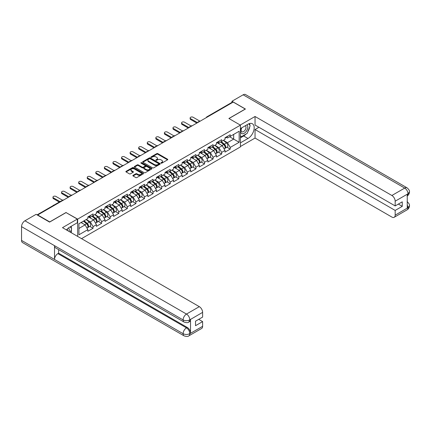 <?xml version="1.0" encoding="UTF-8"?>
<svg xmlns="http://www.w3.org/2000/svg" width="431" height="431" viewBox="0 0 431 431"><rect width="100%" height="100%" fill="white"/><g stroke="black" fill="none" stroke-linecap="round" stroke-linejoin="round"><path stroke-width="0.65" d="M161.059 163.15A0.533 0.307 0 0 0 161.819 163.15L167.546 159.842A0.765 0.442 0 0 0 167.772 159.529A0.765 0.442 0 0 0 167.546 159.217L157.838 153.614A0.765 0.442 0 0 0 156.76 153.614L151.028 156.922A0.533 0.307 0 0 0 151.782 157.358L152.526 156.927A2.441 1.412 0 0 1 155.979 156.927L156.787 157.396A2.441 1.412 0 0 1 157.504 158.392A2.441 1.412 0 0 1 156.787 159.389L156.044 159.815A0.533 0.307 0 0 0 156.803 160.251L157.541 159.826A2.441 1.412 0 0 1 160.995 159.826L161.803 160.294A2.441 1.412 0 0 1 162.519 161.291A2.441 1.412 0 0 1 161.803 162.288L161.059 162.713A0.533 0.307 0 0 0 161.059 163.15L161.059 162.713M133.082 175.347A0.765 0.442 0 0 0 132.856 175.659A0.765 0.442 0 0 0 133.082 175.972L135.803 177.545A0.765 0.442 0 0 0 136.886 177.545L143.248 173.871A0.765 0.442 0 0 0 143.469 173.558A0.765 0.442 0 0 0 143.248 173.246L133.54 167.643A0.765 0.442 0 0 0 132.462 167.643L126.094 171.317A0.765 0.442 0 0 0 125.874 171.63A0.765 0.442 0 0 0 126.094 171.937L129.386 173.838A0.765 0.442 0 0 0 130.464 173.838L133.19 172.265A0.765 0.442 0 0 0 133.411 171.953A0.765 0.442 0 0 0 133.19 171.646L131.557 170.703A2.042 1.18 0 0 1 130.959 169.868A2.042 1.18 0 0 1 132.22 168.78A2.042 1.18 0 0 1 134.445 169.033L140.835 172.723A2.042 1.18 0 0 1 141.433 173.558A2.042 1.18 0 0 1 140.172 174.647A2.042 1.18 0 0 1 137.947 174.393L136.886 173.779A0.765 0.442 0 0 0 135.803 173.779L133.082 175.347L133.082 175.972M66.115 212.461L49.743 221.911L37.707 214.967L233.225 102.082L245.261 109.032L228.883 118.487L240.423 125.146L77.655 219.12L66.115 212.618M152.579 167.858A0.765 0.442 0 0 0 153.657 167.858L160.025 164.184A0.765 0.442 0 0 0 160.246 163.872A0.765 0.442 0 0 0 160.025 163.565L150.317 157.956A0.765 0.442 0 0 0 149.234 157.956L142.871 161.63A0.765 0.442 0 0 0 142.645 161.943A0.765 0.442 0 0 0 142.871 162.255L152.579 167.858M141.223 163.263A0.533 0.307 0 0 1 141.767 163.338L151.626 169.033L145.269 172.702A0.765 0.442 0 0 1 144.191 172.702L134.483 167.099L134.483 166.474A0.765 0.442 0 0 0 134.262 166.786A0.765 0.442 0 0 0 134.483 167.099M134.483 166.474L137.209 164.901A0.765 0.442 0 0 1 138.286 164.901L142.225 167.174A0.765 0.442 0 0 0 143.302 167.174L145.107 166.129A0.765 0.442 0 0 0 145.333 165.822A0.765 0.442 0 0 0 145.107 165.509L141.012 163.144A0.533 0.307 0 0 1 141.767 162.708L151.637 168.402A0.765 0.442 0 0 1 151.857 168.715A0.765 0.442 0 0 1 151.637 169.027L151.637 168.402M77.655 236.414L77.655 219.12M81.529 238.65L240.423 146.912L240.423 125.146M89.81 226.394L93.069 228.274L93.069 226.625L90.321 221.868L86.254 219.519M93.069 228.274L87.849 231.291L87.849 229.637L78.921 234.793L78.921 223.754L87.849 218.598L87.849 216.949L93.069 213.932L93.069 215.586L96.42 213.647L96.42 211.998L101.641 208.987L101.641 210.635L104.997 208.701L104.997 207.052L110.217 204.035L110.217 205.684L113.569 203.75L113.569 202.101L118.789 199.084L118.789 200.738L122.14 198.799L122.14 197.15L127.36 194.139L127.36 195.787L130.712 193.853L130.712 192.204L135.932 189.187L135.932 190.836L139.283 188.902L139.283 187.253L144.504 184.236L144.504 185.89L147.86 183.951L147.86 182.302L153.08 179.291L153.08 180.939L156.431 179.005L156.431 177.356L161.652 174.339L161.652 175.988L165.003 174.054L165.003 172.405L170.223 169.388L170.223 171.042L173.574 169.103L173.574 167.454L178.795 164.443L178.795 166.091L182.146 164.157L182.146 162.509L187.366 159.492L187.366 161.14L190.723 159.206L190.723 157.557L195.943 154.54L195.943 156.194L199.294 154.255L199.294 152.606L204.515 149.595L204.515 151.243L207.866 149.309L207.866 147.661L213.086 144.644L213.086 146.292L216.437 144.358L216.437 142.709L221.658 139.692L221.658 141.346L225.009 139.407L225.009 137.758L230.229 134.747L230.229 136.395L239.162 131.239L239.162 142.278L230.229 147.434L227.482 142.677L223.42 140.328M226.97 147.203L230.229 149.088L230.229 147.434M230.229 149.088L225.009 152.1L225.009 150.451L221.658 152.385L218.91 147.628L214.843 145.279M218.398 152.154L221.658 154.034L221.658 152.385M221.658 154.034L216.437 157.051L216.437 155.397L213.086 157.337L210.339 152.574L206.271 150.23M209.827 157.1L213.086 158.985L213.086 157.337M213.086 158.985L207.866 161.997L207.866 160.348L204.515 162.282L201.767 157.525L197.7 155.176M201.255 162.051L204.515 163.936L204.515 162.282M204.515 163.936L199.294 166.948L199.294 165.299L195.943 167.233L193.196 162.476L189.128 160.127M192.679 167.002L195.943 168.882L195.943 167.233M195.943 168.882L190.723 171.899L190.723 170.245L187.366 172.184L184.619 167.422L180.557 165.078M184.107 171.947L187.366 173.833L187.366 172.184M187.366 173.833L182.146 176.845L182.146 175.196L178.795 177.13L176.047 172.373L171.98 170.024M175.536 176.899L178.795 178.784L178.795 177.13M178.795 178.784L173.574 181.796L173.574 180.147L170.223 182.081L167.476 177.324L163.408 174.975M166.964 181.85L170.223 183.73L170.223 182.081M170.223 183.73L165.003 186.747L165.003 185.093L161.652 187.032L158.904 182.27L154.837 179.926M158.392 186.795L161.652 188.681L161.652 187.032M161.652 188.681L156.431 191.693L156.431 190.044L153.08 191.978L150.333 187.221L146.265 184.872M149.816 191.747L153.08 193.632L153.08 191.978M153.08 193.632L147.86 196.644L147.86 194.995L144.504 196.929L141.756 192.172L137.694 189.823M141.244 196.698L144.504 198.578L144.504 196.929M144.504 198.578L139.283 201.595L139.283 199.941L135.932 201.88L133.184 197.118L129.117 194.774M132.673 201.643L135.932 203.529L135.932 201.88M135.932 203.529L130.712 206.541L130.712 204.892L127.36 206.826L124.613 202.069L120.545 199.72M124.101 206.594L127.36 208.48L127.36 206.826M127.36 208.48L122.14 211.492L122.14 209.843L118.789 211.777L116.041 207.02L111.974 204.671M115.53 211.546L118.789 213.426L118.789 211.777M118.789 213.426L113.569 216.443L113.569 214.789L110.217 216.728L107.47 211.966L103.402 209.622M106.953 216.491L110.217 218.377L110.217 216.728M110.217 218.377L104.997 221.389L104.997 219.74L101.641 221.674L98.893 216.917L94.831 214.568M98.381 221.442L101.641 223.328L101.641 221.674M101.641 223.328L96.42 226.34L96.42 224.691L93.069 226.625M89.26 216.556L90.321 217.17L93.069 215.586M90.321 221.868L93.672 219.929L88.544 216.971M96.42 224.691L93.672 219.929M97.832 211.61L98.893 212.219L101.641 210.635M98.893 216.917L102.249 214.983L97.12 212.02M104.997 219.74L102.249 214.983M106.403 206.659L107.47 207.273L110.217 205.684M107.47 211.966L110.821 210.032L105.692 207.069M113.569 214.789L110.821 210.032M114.98 201.708L116.041 202.322L118.789 200.738M116.041 207.02L119.392 205.081L114.263 202.123M122.14 209.843L119.392 205.081M123.552 196.762L124.613 197.371L127.36 195.787M124.613 202.069L127.964 200.135L122.835 197.172M130.712 204.892L127.964 200.135M132.123 191.811L133.184 192.425L135.932 190.836M133.184 197.118L136.535 195.184L131.407 192.221M139.283 199.941L136.535 195.184M140.695 186.86L141.756 187.474L144.504 185.89M141.756 192.172L145.112 190.233L139.983 187.275M147.86 194.995L145.112 190.233M149.266 181.914L150.333 182.523L153.08 180.939M150.333 187.221L153.684 185.287L148.555 182.324M156.431 190.044L153.684 185.287M157.843 176.963L158.904 177.577L161.652 175.988M158.904 182.27L162.255 180.336L157.126 177.373M165.003 185.093L162.255 180.336M166.414 172.012L167.476 172.626L170.223 171.042M167.476 177.324L170.827 175.385L165.698 172.427M173.574 180.147L170.827 175.385M174.986 167.066L176.047 167.675L178.795 166.091M176.047 172.373L179.398 170.439L174.269 167.476M182.146 175.196L179.398 170.439M183.558 162.115L184.619 162.729L187.366 161.14M184.619 167.422L187.975 165.488L182.846 162.525M190.723 170.245L187.975 165.488M192.129 157.164L193.196 157.778L195.943 156.194M193.196 162.476L196.547 160.537L191.418 157.579M199.294 165.299L196.547 160.537M200.706 152.218L201.767 152.827L204.515 151.243M201.767 157.525L205.118 155.591L199.989 152.628M207.866 160.348L205.118 155.591M209.277 147.267L210.339 147.881L213.086 146.292M210.339 152.574L213.69 150.64L208.561 147.677M216.437 155.397L213.69 150.64M217.849 142.316L218.91 142.93L221.658 141.346M218.91 147.628L222.261 145.689L217.132 142.731M225.009 150.451L222.261 145.689M232.401 102.556L207.51 116.93M207.16 117.135A1.164 0.673 120 0 1 207.451 116.898A1.164 0.673 60 0 0 206.869 116.844L231.765 102.47A1.164 0.673 60 0 1 232.347 102.53M226.42 137.37L227.482 137.979L230.229 136.395M227.482 142.677L233.667 139.105L233.667 134.413L239.162 131.239M229.599 136.762L239.162 142.278M37.707 214.967L37.707 215.252M78.921 228.452L85.101 224.88L81.033 222.531M87.849 229.637L85.101 224.88M161.275 163.225L161.803 162.918A2.441 1.412 0 0 0 162.519 161.921L162.519 161.291M157.504 158.392L157.504 159.028A2.441 1.412 0 0 1 156.787 160.025L156.259 160.327M167.546 159.217L167.546 159.842L157.838 154.25A0.765 0.442 0 0 0 156.76 154.25L151.243 157.434M160.014 164.189L150.317 158.592A0.765 0.442 0 0 0 149.234 158.592L142.882 162.261M158.673 164.092A0.533 0.307 0 0 0 158.673 163.656L150.155 158.737A0.533 0.307 0 0 0 149.395 158.737L148.614 159.184A2.441 1.412 0 0 0 147.898 160.181A2.441 1.412 0 0 0 148.614 161.178L154.438 164.545A2.441 1.412 0 0 0 157.891 164.545L158.673 164.092L158.673 164.728A0.533 0.307 0 0 0 158.829 164.507L158.829 163.872M147.898 160.181L147.898 160.817A2.441 1.412 0 0 0 148.614 161.814L148.614 161.178M158.673 164.728L157.891 165.175A2.441 1.412 0 0 1 154.438 165.175L148.614 161.814M134.494 167.104L137.209 165.536L137.209 164.901M145.333 165.822L145.333 166.452A0.765 0.442 0 0 1 145.107 166.765L143.302 167.81A0.765 0.442 0 0 1 142.225 167.81L138.286 165.536A0.765 0.442 0 0 0 137.209 165.536M146.308 169.534A2.042 1.18 0 0 0 148.533 169.787A2.042 1.18 0 0 0 149.794 168.699A2.042 1.18 0 0 0 149.196 167.869L146.944 166.565A0.765 0.442 0 0 0 145.867 166.565L144.056 167.611A0.765 0.442 0 0 0 143.835 167.923A0.765 0.442 0 0 0 144.056 168.235L146.308 169.534L146.308 170.17A2.042 1.18 0 0 0 148.533 170.423A2.042 1.18 0 0 0 149.794 169.335L149.794 168.699M143.835 167.923L143.835 168.559A0.765 0.442 0 0 0 144.056 168.866L144.056 168.235M146.308 170.17L144.056 168.866M141.433 173.558L141.433 174.194A2.042 1.18 0 0 1 140.172 175.282A2.042 1.18 0 0 1 137.947 175.024L136.886 174.41A0.765 0.442 0 0 0 135.803 174.41L133.093 175.977M130.959 169.868L130.959 170.504A2.042 1.18 0 0 0 131.557 171.333L131.557 170.703M133.19 171.646L133.19 172.265L131.557 171.333M143.237 173.876L133.54 168.279A0.765 0.442 0 0 0 132.462 168.279L126.105 171.947L126.094 171.317M192.167 125.787A1.751 1.007 0 0 0 190.976 125.917M224.357 145.058L223.975 144.838M224.847 148.329A2.564 1.482 -120 0 0 225.219 148.216A2.564 1.482 -120 0 0 225.682 146.421A2.564 1.482 -120 0 0 224.346 144.186L221.254 141.578M225.219 148.216L227.336 146.993A2.564 1.482 -120 0 0 227.8 145.199A2.564 1.482 -120 0 0 226.464 142.968L223.371 140.355M220.656 141.923L224.185 144.897A1.552 0.9 60 0 1 225.025 146.815M224.093 148.862L224.562 148.593A2.564 1.482 -120 0 0 225.025 146.804A2.564 1.482 -120 0 0 223.689 144.568L220.597 141.961M219.702 144.213L217.617 142.451M200.032 121.246L193.11 117.248A1.751 1.007 0 0 0 191.208 117.027A1.751 1.007 0 0 0 190.125 117.965A1.751 1.007 0 0 0 190.637 118.676L190.637 119.5A1.751 1.007 180 0 1 190.125 118.789L190.125 117.965M196.848 123.088L190.637 119.5M225.699 137.36A2.564 1.482 60 0 1 225.219 138.06A2.564 1.482 60 0 1 225.009 138.146M227.816 136.142A2.564 1.482 60 0 1 227.336 136.837L225.219 138.06M197.56 122.673L190.637 118.676M241.565 127.915A5.053 2.915 120 0 0 241.441 133.346A5.053 2.915 120 0 0 246.004 131.687A5.053 2.915 120 0 0 246.871 124.855M241.85 127.754A3.459 1.999 120 0 0 241.839 131.767A3.459 1.999 120 0 0 244.786 130.512A3.459 1.999 120 0 0 245.293 125.777A3.459 1.999 120 0 0 245.282 125.771M248.8 123.799L250.147 125.723L247.184 133.368L241.252 136.789L240.423 135.62M240.423 136.315L241.252 136.789M69.132 231.49A5.053 2.915 120 0 0 68.464 227.961M67.522 230.563A3.459 1.999 120 0 0 67.166 229.141M70.285 226.803L71.665 228.769L70.339 232.185M246.09 133.998A8.744 5.048 120 0 1 243.666 135.964L248.008 138.475A8.744 5.048 120 0 0 253.719 130.771A8.744 5.048 120 0 0 252.377 123.762A8.744 5.048 120 0 0 248.008 124.198L240.423 128.573M248.008 138.475L240.423 142.85M240.423 146.502L255.044 138.06L255.044 129.526L395.173 210.43L395.173 215.155L408.082 207.634L407.263 208.017L407.263 194.376L408.001 193.788L395.173 201.196A4.66 2.694 -120 0 0 391.876 195.485L404.704 188.078L243.143 94.804L231.964 101.258L245.428 109.032L228.969 118.53M258.945 127.274L255.044 129.526M398.357 204.084L402.258 206.336L402.258 201.832L395.173 205.921L255.044 125.022L255.044 116.489L391.876 195.485M240.234 125.038L255.044 116.489M255.044 138.06L391.876 217.062A4.66 2.694 -120 0 0 394.203 217.289A4.66 2.694 -120 0 0 395.173 215.155M243.143 94.804A4.779 2.758 -60 0 1 245.535 94.567L407.096 187.841A4.779 2.758 -60 0 0 404.704 188.078A4.66 2.694 60 0 1 408.001 193.788M231.964 102.416L231.964 101.258M395.173 205.921L395.173 201.196M402.258 206.336L395.173 210.43M247.825 131.708A8.744 5.048 120 0 0 249.705 126.859M249.851 125.292A8.744 5.048 120 0 0 249.63 123.508M243.666 135.964L240.423 137.839M240.423 136.821L240.864 136.568M407.263 204.757L408.001 207.591M407.096 201.643C408.971 203.33 409.757 204.677 409.45 205.684L408.087 207.634M407.096 187.841C408.971 189.511 409.752 190.874 409.45 191.919L408.087 193.837M184.102 322.07A4.779 2.758 -60 0 1 183.11 319.915C185.308 320.971 187.507 320.966 189.699 319.888L188.821 322.065C188.04 322.862 186.467 322.862 184.102 322.07L55.513 247.83A4.779 2.758 -60 0 1 54.521 245.675L21.55 226.641A4.779 2.758 -60 0 1 24.928 220.785L36.112 214.331L49.576 222.105L66.062 212.585L77.327 219.088L77.327 222.741L69.526 227.245A8.744 5.048 120 0 0 66.46 229.949M77.327 219.088L62.49 227.654L199.321 306.656A4.66 2.694 60 0 1 202.618 312.367L202.618 317.092L195.529 321.187L195.529 325.691L202.618 321.596L202.618 326.326A4.66 2.694 60 0 1 201.654 328.46L188.821 335.868A4.66 2.694 -120 0 0 189.785 333.734L202.618 326.326M71.147 232.654L72.984 233.715M71.336 232.541L71.336 229.61M71.336 228.301L71.336 226.194M188.821 335.868C188.078 336.659 186.504 336.659 184.102 335.873L22.541 242.599A4.779 2.758 -60 0 1 21.55 240.412L54.521 259.446A4.779 2.758 -60 0 1 57.899 253.622L186.488 327.862L187.232 327.436A4.66 2.694 60 0 1 190.529 333.147L190.529 319.506A4.66 2.694 60 0 1 189.565 321.639L188.821 322.065M21.55 226.641L21.55 240.412M24.928 220.785L186.488 314.064A4.779 2.758 -60 0 0 183.11 319.915L54.521 245.675L54.521 259.446L183.11 333.686C185.303 334.747 187.501 334.747 189.705 333.686L189.785 333.734M202.618 321.596L198.718 319.344M58.643 249.641L58.643 253.196L187.232 327.436M58.643 253.196L57.899 253.622M183.595 130.738A1.751 1.007 0 0 0 182.405 130.862M215.786 150.01L215.398 149.789M216.276 153.28A2.564 1.482 -120 0 0 216.648 153.161A2.564 1.482 -120 0 0 217.111 151.373A2.564 1.482 -120 0 0 215.775 149.137L212.682 146.529M216.648 153.161L218.765 151.944A2.564 1.482 -120 0 0 219.223 150.15A2.564 1.482 -120 0 0 217.892 147.914L214.8 145.306M212.084 146.869L215.613 149.848A1.552 0.9 60 0 1 216.454 151.76M215.522 153.813L215.99 153.544A2.564 1.482 -120 0 0 216.448 151.75A2.564 1.482 -120 0 0 215.117 149.519L212.02 146.906M211.131 149.164L209.046 147.402M175.024 135.684A1.751 1.007 0 0 0 173.833 135.813M207.214 154.961L206.826 154.734M207.704 158.225A2.564 1.482 -120 0 0 208.076 158.112A2.564 1.482 -120 0 0 208.539 156.318A2.564 1.482 -120 0 0 207.203 154.088L204.111 151.475M208.076 158.112L210.193 156.889A2.564 1.482 -120 0 0 210.651 155.101A2.564 1.482 -120 0 0 209.315 152.865L206.223 150.257M203.513 151.82L207.042 154.799A1.552 0.9 60 0 1 207.882 156.712M206.95 158.764L207.419 158.495A2.564 1.482 -120 0 0 207.877 156.701A2.564 1.482 -120 0 0 206.541 154.465L203.448 151.857M202.559 154.109L200.469 152.353M166.452 140.635A1.751 1.007 0 0 0 165.262 140.765M198.637 159.906L198.255 159.685M199.133 163.177A2.564 1.482 -120 0 0 199.505 163.063A2.564 1.482 -120 0 0 199.962 161.269A2.564 1.482 -120 0 0 198.632 159.034L195.534 156.426M199.505 163.063L201.622 161.84A2.564 1.482 -120 0 0 202.08 160.046A2.564 1.482 -120 0 0 200.744 157.816L197.651 155.203M194.941 156.771L198.47 159.745A1.552 0.9 60 0 1 199.305 161.663M198.379 163.71L198.842 163.441A2.564 1.482 -120 0 0 199.305 161.652A2.564 1.482 -120 0 0 197.969 159.416L194.877 156.809M193.988 159.061L191.897 157.299M157.881 145.586A1.751 1.007 0 0 0 156.69 145.71M190.066 164.857L189.683 164.637M190.556 168.128A2.564 1.482 -120 0 0 190.933 168.009A2.564 1.482 -120 0 0 191.391 166.221A2.564 1.482 -120 0 0 190.055 163.985L186.962 161.377M190.933 168.009L193.045 166.792A2.564 1.482 -120 0 0 193.508 164.998A2.564 1.482 -120 0 0 192.172 162.762L189.08 160.154M186.37 161.722L189.899 164.696A1.552 0.9 60 0 1 190.734 166.608M189.807 168.661L190.27 168.392A2.564 1.482 -120 0 0 190.734 166.598A2.564 1.482 -120 0 0 189.398 164.367L186.305 161.754M185.411 164.012L183.326 162.25M149.304 150.532A1.751 1.007 0 0 0 148.113 150.661M181.494 169.809L181.112 169.582M181.984 173.073A2.564 1.482 -120 0 0 182.356 172.96A2.564 1.482 -120 0 0 182.819 171.166A2.564 1.482 -120 0 0 181.483 168.936L178.391 166.323M182.356 172.96L184.473 171.737A2.564 1.482 -120 0 0 184.937 169.949A2.564 1.482 -120 0 0 183.601 167.713L180.508 165.105M177.793 166.668L181.322 169.647A1.552 0.9 60 0 1 182.162 171.56M181.23 173.612L181.699 173.343A2.564 1.482 -120 0 0 182.162 171.549A2.564 1.482 -120 0 0 180.826 169.313L177.734 166.705M176.839 168.957L174.754 167.201M191.461 126.197L184.538 122.199A1.751 1.007 0 0 0 182.631 121.978A1.751 1.007 0 0 0 181.553 122.91A1.751 1.007 0 0 0 182.065 123.627L182.065 124.451A1.751 1.007 180 0 1 181.553 123.735L181.553 122.91M188.277 128.034L182.065 124.451M217.127 142.311A2.564 1.482 60 0 1 216.648 143.011A2.564 1.482 60 0 1 216.437 143.097M219.244 141.088A2.564 1.482 60 0 1 218.765 141.788L216.648 143.011M188.988 127.624L182.065 123.627M182.889 131.143L175.967 127.145A1.751 1.007 0 0 0 174.059 126.929A1.751 1.007 0 0 0 172.982 127.862A1.751 1.007 0 0 0 173.494 128.573L173.494 129.397A1.751 1.007 180 0 1 172.982 128.686L172.982 127.862M179.7 132.985L173.494 129.397M208.556 147.262A2.564 1.482 60 0 1 208.076 147.957A2.564 1.482 60 0 1 207.866 148.048M210.667 146.039A2.564 1.482 60 0 1 210.193 146.739L208.076 147.957M180.417 132.57L173.494 128.573M174.318 136.094L167.395 132.096A1.751 1.007 0 0 0 165.488 131.875A1.751 1.007 0 0 0 164.41 132.813A1.751 1.007 0 0 0 164.922 133.524L164.922 134.348A1.751 1.007 180 0 1 164.41 133.637L164.41 132.813M171.129 137.936L164.922 134.348M199.979 152.208A2.564 1.482 60 0 1 199.505 152.908A2.564 1.482 60 0 1 199.294 152.994M202.096 150.99A2.564 1.482 60 0 1 201.622 151.685L199.505 152.908M171.845 137.521L164.922 133.524M165.746 141.045L158.818 137.047A1.751 1.007 0 0 0 156.916 136.826A1.751 1.007 0 0 0 155.833 137.758A1.751 1.007 0 0 0 156.345 138.475L156.345 139.299A1.751 1.007 180 0 1 155.833 138.583L155.833 137.758M162.557 142.882L156.345 139.299M191.407 157.159A2.564 1.482 60 0 1 190.933 157.859A2.564 1.482 60 0 1 190.723 157.945M193.524 155.936A2.564 1.482 60 0 1 193.045 156.636L190.933 157.859M163.274 142.472L156.345 138.475M157.17 145.99L150.247 141.993A1.751 1.007 0 0 0 148.345 141.777A1.751 1.007 0 0 0 147.262 142.709A1.751 1.007 0 0 0 147.774 143.421L147.774 144.245A1.751 1.007 180 0 1 147.262 143.534L147.262 142.709M153.986 147.833L147.774 144.245M182.836 162.11A2.564 1.482 60 0 1 182.356 162.805A2.564 1.482 60 0 1 182.146 162.896M184.953 160.887A2.564 1.482 60 0 1 184.473 161.587L182.356 162.805M154.697 147.418L147.774 143.421M140.732 155.483A1.751 1.007 0 0 0 139.542 155.613M172.923 174.754L172.535 174.533M173.413 178.025A2.564 1.482 -120 0 0 173.785 177.911A2.564 1.482 -120 0 0 174.248 176.117A2.564 1.482 -120 0 0 172.912 173.882L169.819 171.274M173.785 177.911L175.902 176.688A2.564 1.482 -120 0 0 176.365 174.894A2.564 1.482 -120 0 0 175.029 172.664L171.937 170.051M169.221 171.619L172.75 174.593A1.552 0.9 60 0 1 173.591 176.511M172.659 178.558L173.127 178.289A2.564 1.482 -120 0 0 173.585 176.5A2.564 1.482 -120 0 0 172.255 174.264L169.157 171.657M168.268 173.909L166.183 172.147M148.598 150.942L141.675 146.944A1.751 1.007 0 0 0 139.768 146.723A1.751 1.007 0 0 0 138.69 147.661A1.751 1.007 0 0 0 139.202 148.372L139.202 149.196A1.751 1.007 180 0 1 138.69 148.485L138.69 147.661M145.414 152.784L139.202 149.196M174.264 167.056A2.564 1.482 60 0 1 173.785 167.756A2.564 1.482 60 0 1 173.574 167.842M176.381 165.838A2.564 1.482 60 0 1 175.902 166.533L173.785 167.756M146.125 152.369L139.202 148.372M132.161 160.434A1.751 1.007 0 0 0 130.97 160.558M164.351 179.705L163.963 179.485M164.841 182.976A2.564 1.482 -120 0 0 165.213 182.857A2.564 1.482 -120 0 0 165.676 181.068A2.564 1.482 -120 0 0 164.34 178.833L161.248 176.225M165.213 182.857L167.33 181.64A2.564 1.482 -120 0 0 167.788 179.846A2.564 1.482 -120 0 0 166.452 177.61L163.36 175.002M160.65 176.57L164.179 179.544A1.552 0.9 60 0 1 165.019 181.456M164.087 183.509L164.556 183.24A2.564 1.482 -120 0 0 165.014 181.446A2.564 1.482 -120 0 0 163.678 179.215L160.585 176.602M159.696 178.86L157.606 177.098M140.027 155.893L133.104 151.895A1.751 1.007 0 0 0 131.196 151.674A1.751 1.007 0 0 0 130.119 152.606A1.751 1.007 0 0 0 130.631 153.323L130.631 154.147A1.751 1.007 180 0 1 130.119 153.431L130.119 152.606M136.837 157.73L130.631 154.147M165.693 172.007A2.564 1.482 60 0 1 165.213 172.707A2.564 1.482 60 0 1 165.003 172.793M167.804 170.784A2.564 1.482 60 0 1 167.33 171.484L165.213 172.707M137.554 157.32L130.631 153.323M123.589 165.38A1.751 1.007 0 0 0 122.399 165.509M155.774 184.657L155.392 184.43M156.27 187.921A2.564 1.482 -120 0 0 156.642 187.808A2.564 1.482 -120 0 0 157.1 186.014A2.564 1.482 -120 0 0 155.769 183.784L152.671 181.171M156.642 187.808L158.759 186.585A2.564 1.482 -120 0 0 159.217 184.797A2.564 1.482 -120 0 0 157.881 182.561L154.788 179.953M152.078 181.516L155.607 184.495A1.552 0.9 60 0 1 156.442 186.407M155.516 188.46L155.984 188.191A2.564 1.482 -120 0 0 156.442 186.397A2.564 1.482 -120 0 0 155.106 184.161L152.014 181.553M151.125 183.805L149.034 182.049M131.455 160.838L124.532 156.841A1.751 1.007 0 0 0 122.625 156.625A1.751 1.007 0 0 0 121.547 157.557A1.751 1.007 0 0 0 122.059 158.269L122.059 159.093A1.751 1.007 180 0 1 121.547 158.382L121.547 157.557M128.266 162.681L122.059 159.093M157.121 176.958A2.564 1.482 60 0 1 156.642 177.653A2.564 1.482 60 0 1 156.431 177.744M159.233 175.735A2.564 1.482 60 0 1 158.759 176.435L156.642 177.653M128.982 162.266L122.059 158.269M115.018 170.331A1.751 1.007 0 0 0 113.827 170.46M147.203 189.602L146.82 189.381M147.698 192.872A2.564 1.482 -120 0 0 148.07 192.759A2.564 1.482 -120 0 0 148.528 190.965A2.564 1.482 -120 0 0 147.192 188.73L144.099 186.122M148.07 192.759L150.182 191.536A2.564 1.482 -120 0 0 150.645 189.742A2.564 1.482 -120 0 0 149.309 187.512L146.217 184.899M143.507 186.467L147.036 189.441A1.552 0.9 60 0 1 147.871 191.359M146.944 193.406L147.407 193.136A2.564 1.482 -120 0 0 147.871 191.348A2.564 1.482 -120 0 0 146.535 189.112L143.442 186.504M142.548 188.756L140.463 186.995M122.883 165.79L115.961 161.792A1.751 1.007 0 0 0 114.053 161.571A1.751 1.007 0 0 0 112.97 162.509A1.751 1.007 0 0 0 113.488 163.22L113.488 164.044A1.751 1.007 180 0 1 112.97 163.333L112.97 162.509M119.694 167.632L113.488 164.044M148.544 181.904A2.564 1.482 60 0 1 148.07 182.604A2.564 1.482 60 0 1 147.86 182.69M150.661 180.686A2.564 1.482 60 0 1 150.182 181.381L148.07 182.604M120.411 167.217L113.488 163.22M106.441 175.282A1.751 1.007 0 0 0 105.25 175.406M138.631 194.553L138.249 194.333M139.121 197.824A2.564 1.482 -120 0 0 139.499 197.705A2.564 1.482 -120 0 0 139.956 195.916A2.564 1.482 -120 0 0 138.62 193.681L135.528 191.073M139.499 197.705L141.61 196.488A2.564 1.482 -120 0 0 142.074 194.693A2.564 1.482 -120 0 0 140.738 192.458L137.645 189.85M134.935 191.418L138.459 194.392A1.552 0.9 60 0 1 139.299 196.304M138.367 198.357L138.836 198.088A2.564 1.482 -120 0 0 139.299 196.294A2.564 1.482 -120 0 0 137.963 194.063L134.871 191.45M133.976 193.708L131.891 191.946M114.312 170.741L107.384 166.743A1.751 1.007 0 0 0 105.482 166.522A1.751 1.007 0 0 0 104.399 167.454A1.751 1.007 0 0 0 104.911 168.171L104.911 168.995A1.751 1.007 180 0 1 104.399 168.279L104.399 167.454M111.123 172.578L104.911 168.995M139.973 186.855A2.564 1.482 60 0 1 139.499 187.555A2.564 1.482 60 0 1 139.283 187.641M142.09 185.632A2.564 1.482 60 0 1 141.61 186.332L139.499 187.555M111.839 172.168L104.911 168.171M97.869 180.228A1.751 1.007 0 0 0 96.679 180.357M130.06 199.505L129.672 199.278M130.55 202.769A2.564 1.482 -120 0 0 130.922 202.656A2.564 1.482 -120 0 0 131.385 200.862A2.564 1.482 -120 0 0 130.049 198.632L126.956 196.019M130.922 202.656L133.039 201.433A2.564 1.482 -120 0 0 133.502 199.645A2.564 1.482 -120 0 0 132.166 197.409L129.074 194.801M126.358 196.364L129.887 199.343A1.552 0.9 60 0 1 130.728 201.255M129.796 203.308L130.264 203.039A2.564 1.482 -120 0 0 130.722 201.245A2.564 1.482 -120 0 0 129.392 199.009L126.299 196.401M125.405 198.653L123.32 196.897M105.735 175.686L98.812 171.689A1.751 1.007 0 0 0 96.905 171.473A1.751 1.007 0 0 0 95.827 172.405A1.751 1.007 0 0 0 96.339 173.117L96.339 173.941A1.751 1.007 180 0 1 95.827 173.23L95.827 172.405M102.551 177.529L96.339 173.941M131.401 191.806A2.564 1.482 60 0 1 130.922 192.501A2.564 1.482 60 0 1 130.712 192.592M133.518 190.583A2.564 1.482 60 0 1 133.039 191.283L130.922 192.501M103.262 177.114L96.339 173.117M89.298 185.179A1.751 1.007 0 0 0 88.107 185.308M121.488 204.45L121.1 204.229M121.978 207.72A2.564 1.482 -120 0 0 122.35 207.607A2.564 1.482 -120 0 0 122.813 205.813A2.564 1.482 -120 0 0 121.477 203.577L118.385 200.97M122.35 207.607L124.467 206.384A2.564 1.482 -120 0 0 124.925 204.59A2.564 1.482 -120 0 0 123.589 202.36L120.497 199.747M117.787 201.315L121.316 204.289A1.552 0.9 60 0 1 122.156 206.207M121.224 208.254L121.693 207.984A2.564 1.482 -120 0 0 122.151 206.196A2.564 1.482 -120 0 0 120.815 203.96L117.722 201.352M116.833 203.604L114.743 201.843M97.164 180.637L90.241 176.64A1.751 1.007 0 0 0 88.333 176.419A1.751 1.007 0 0 0 87.256 177.356A1.751 1.007 0 0 0 87.768 178.068L87.768 178.892A1.751 1.007 180 0 1 87.256 178.181L87.256 177.356M93.98 182.48L87.768 178.892M122.83 196.751A2.564 1.482 60 0 1 122.35 197.452A2.564 1.482 60 0 1 122.14 197.538M124.942 195.534A2.564 1.482 60 0 1 124.467 196.229L122.35 197.452M94.691 182.065L87.768 178.068M80.726 190.13A1.751 1.007 0 0 0 79.536 190.254M112.911 209.401L112.529 209.18M113.407 212.672A2.564 1.482 -120 0 0 113.779 212.553A2.564 1.482 -120 0 0 114.237 210.764A2.564 1.482 -120 0 0 112.906 208.529L109.813 205.921M113.779 212.553L115.896 211.335A2.564 1.482 -120 0 0 116.354 209.541A2.564 1.482 -120 0 0 115.018 207.306L111.925 204.698M109.215 206.266L112.744 209.24A1.552 0.9 60 0 1 113.585 211.152M112.653 213.205L113.121 212.936A2.564 1.482 -120 0 0 113.579 211.142A2.564 1.482 -120 0 0 112.243 208.911L109.151 206.298M108.262 208.556L106.171 206.794M88.592 185.589L81.669 181.591A1.751 1.007 0 0 0 79.762 181.37A1.751 1.007 0 0 0 78.684 182.302A1.751 1.007 0 0 0 79.196 183.019L79.196 183.843A1.751 1.007 180 0 1 78.684 183.127L78.684 182.302M85.403 187.426L79.196 183.843M114.258 201.703A2.564 1.482 60 0 1 113.779 202.403A2.564 1.482 60 0 1 113.569 202.489M116.37 200.48A2.564 1.482 60 0 1 115.896 201.18L113.779 202.403M86.119 187.016L79.196 183.019M72.155 195.076A1.751 1.007 0 0 0 70.964 195.205M104.34 214.352L103.957 214.126M104.835 217.617A2.564 1.482 -120 0 0 105.207 217.504A2.564 1.482 -120 0 0 105.665 215.71A2.564 1.482 -120 0 0 104.329 213.48L101.237 210.867M105.207 217.504L107.319 216.281A2.564 1.482 -120 0 0 107.782 214.493A2.564 1.482 -120 0 0 106.446 212.257L103.354 209.649M100.644 211.212L104.173 214.191A1.552 0.9 60 0 1 105.008 216.103M104.081 218.156L104.544 217.887A2.564 1.482 -120 0 0 105.008 216.093A2.564 1.482 -120 0 0 103.672 213.857L100.579 211.249M99.685 213.501L97.6 211.745M80.021 190.534L73.098 186.537A1.751 1.007 0 0 0 71.19 186.321A1.751 1.007 0 0 0 70.113 187.253A1.751 1.007 0 0 0 70.625 187.964L70.625 188.789A1.751 1.007 180 0 1 70.113 188.078L70.113 187.253M76.831 192.377L70.625 188.789M105.681 206.654A2.564 1.482 60 0 1 105.207 207.349A2.564 1.482 60 0 1 104.997 207.44M107.798 205.431A2.564 1.482 60 0 1 107.319 206.131L105.207 207.349M77.548 191.962L70.625 187.964M63.583 200.027A1.751 1.007 0 0 0 62.387 200.156M95.768 219.298L95.386 219.077M96.258 222.568A2.564 1.482 -120 0 0 96.636 222.455A2.564 1.482 -120 0 0 97.094 220.661A2.564 1.482 -120 0 0 95.757 218.425L92.665 215.818M96.636 222.455L98.747 221.232A2.564 1.482 -120 0 0 99.211 219.438A2.564 1.482 -120 0 0 97.875 217.208L94.782 214.595M92.072 216.163L95.596 219.137A1.552 0.9 60 0 1 96.436 221.055M95.504 223.102L95.973 222.832A2.564 1.482 -120 0 0 96.436 221.044A2.564 1.482 -120 0 0 95.1 218.808L92.008 216.2M91.113 218.452L89.028 216.691M71.449 195.485L64.521 191.488A1.751 1.007 0 0 0 62.619 191.267A1.751 1.007 0 0 0 61.536 192.204A1.751 1.007 0 0 0 62.048 192.916L62.048 193.74A1.751 1.007 180 0 1 61.536 193.029L61.536 192.204M68.26 197.328L62.048 193.74M97.11 211.599A2.564 1.482 60 0 1 96.636 212.3A2.564 1.482 60 0 1 96.42 212.386M99.227 210.382A2.564 1.482 60 0 1 98.747 211.077L96.636 212.3M68.976 196.913L62.048 192.916M54.144 205.016A1.751 1.007 0 0 0 53.061 205.641M87.197 224.249L86.809 224.028M87.687 227.52A2.564 1.482 -120 0 0 88.059 227.401A2.564 1.482 -120 0 0 88.522 225.612A2.564 1.482 -120 0 0 87.186 223.377L84.093 220.769M88.059 227.401L90.176 226.183A2.564 1.482 -120 0 0 90.639 224.389A2.564 1.482 -120 0 0 89.303 222.154L86.211 219.546M83.495 221.114L87.024 224.088A1.552 0.9 60 0 1 87.865 226M86.933 228.053L87.401 227.783A2.564 1.482 -120 0 0 87.865 225.989A2.564 1.482 -120 0 0 86.529 223.759L83.436 221.146M82.542 223.403L81.319 222.369M62.872 200.437L55.949 196.439A1.751 1.007 0 0 0 54.042 196.218A1.751 1.007 0 0 0 52.965 197.15A1.751 1.007 0 0 0 53.476 197.867L53.476 198.691A1.751 1.007 180 0 1 52.965 197.974L52.965 197.15M59.289 202.047L53.476 198.691M88.538 216.551A2.564 1.482 60 0 1 88.059 217.251A2.564 1.482 60 0 1 87.849 217.337M90.655 215.328A2.564 1.482 60 0 1 90.176 216.028L88.059 217.251M60.006 201.633L53.476 197.867M61.773 201.067L37.405 215.074M62.016 200.932A1.164 0.673 -60 0 0 61.719 201.04A1.164 0.673 -120 0 0 61.137 200.981L37.061 214.88M198.583 122.081A1.164 0.673 120 0 1 198.88 121.849A1.164 0.673 -60 0 1 199.176 121.741M190.012 127.032A1.164 0.673 120 0 1 190.308 126.8A1.164 0.673 -60 0 1 190.604 126.692M181.44 131.983A1.164 0.673 120 0 1 181.737 131.746A1.164 0.673 -60 0 1 182.033 131.638M172.869 136.929A1.164 0.673 120 0 1 173.165 136.697A1.164 0.673 -60 0 1 173.461 136.589M164.297 141.88A1.164 0.673 120 0 1 164.588 141.648A1.164 0.673 -60 0 1 164.884 141.54M155.72 146.831A1.164 0.673 120 0 1 156.017 146.594A1.164 0.673 -60 0 1 156.313 146.486M147.149 151.777A1.164 0.673 120 0 1 147.445 151.545A1.164 0.673 -60 0 1 147.741 151.437M138.577 156.728A1.164 0.673 120 0 1 138.874 156.496A1.164 0.673 -60 0 1 139.17 156.388M130.006 161.679A1.164 0.673 120 0 1 130.302 161.442A1.164 0.673 -60 0 1 130.598 161.334M121.434 166.625A1.164 0.673 120 0 1 121.731 166.393A1.164 0.673 -60 0 1 122.021 166.285M112.857 171.576A1.164 0.673 120 0 1 113.154 171.344A1.164 0.673 -60 0 1 113.45 171.236M104.286 176.527A1.164 0.673 120 0 1 104.582 176.29A1.164 0.673 -60 0 1 104.878 176.182M95.714 181.473A1.164 0.673 120 0 1 96.011 181.241A1.164 0.673 -60 0 1 96.307 181.133M87.143 186.424A1.164 0.673 120 0 1 87.439 186.192A1.164 0.673 -60 0 1 87.735 186.084M78.571 191.375A1.164 0.673 120 0 1 78.868 191.138A1.164 0.673 -60 0 1 79.159 191.03M69.994 196.32A1.164 0.673 120 0 1 70.291 196.089A1.164 0.673 -60 0 1 70.587 195.981M161.803 162.918L161.803 162.288M156.044 160.251L156.044 159.815M156.787 160.025L156.787 159.389M151.028 157.358L151.028 156.922M156.76 154.25L156.76 153.614M157.838 154.25L157.838 153.614M142.871 162.255L142.871 161.63M149.234 158.592L149.234 157.956M150.317 158.592L150.317 157.956M160.025 164.184L160.025 163.565M154.438 165.175L154.438 164.545M157.891 165.175L157.891 164.545M138.286 165.536L138.286 164.901M142.225 167.81L142.225 167.174M143.302 167.81L143.302 167.174M145.107 166.765L145.107 166.129M141.767 163.338L141.767 162.708M135.803 174.41L135.803 173.779M136.886 174.41L136.886 173.779M137.947 175.024L137.947 174.393M132.462 168.279L132.462 167.643M133.54 168.279L133.54 167.643M143.248 173.871L143.248 173.246M224.346 144.186L226.464 142.968M222.003 145.543L223.689 144.568M409.45 205.7C409.396 207.532 408.593 208.922 407.036 209.881A4.66 2.694 -120 0 0 408.001 207.747M407.263 195.922L408.001 193.945M190.529 333.147L189.71 333.686M202.618 312.367L189.705 319.888M189.785 319.931L190.529 319.506M189.785 319.775A4.66 2.694 60 0 0 186.488 314.064L199.321 306.656M184.102 335.873A4.779 2.758 -60 0 1 183.11 333.686A4.779 2.758 -60 0 1 186.488 327.862C188.476 329.192 189.575 331.1 189.785 333.572M215.775 149.137L217.892 147.914M213.431 150.489L215.117 149.519M207.203 154.088L209.315 152.865M204.86 155.44L206.541 154.465M198.632 159.034L200.744 157.816M196.283 160.391L197.969 159.416M190.055 163.985L192.172 162.762M187.711 165.337L189.398 164.367M181.483 168.936L183.601 167.713M179.14 170.288L180.826 169.313M172.912 173.882L175.029 172.664M170.568 175.239L172.255 174.264M164.34 178.833L166.452 177.61M161.997 180.185L163.678 179.215M155.769 183.784L157.881 182.561M153.42 185.136L155.106 184.161M147.192 188.73L149.309 187.512M144.848 190.087L146.535 189.112M138.62 193.681L140.738 192.458M136.277 195.033L137.963 194.063M130.049 198.632L132.166 197.409M127.705 199.984L129.392 199.009M121.477 203.577L123.589 202.36M119.134 204.935L120.815 203.96M112.906 208.529L115.018 207.306M110.557 209.881L112.243 208.911M104.329 213.48L106.446 212.257M101.985 214.832L103.672 213.857M95.757 218.425L97.875 217.208M93.414 219.783L95.1 218.808M87.186 223.377L89.303 222.154M84.842 224.729L86.529 223.759M206.869 116.844A1.164 1.164 0 0 0 206.309 117.62M199.257 121.698A1.164 1.164 0 0 0 197.737 122.571M190.68 126.644A1.164 1.164 0 0 0 189.166 127.522M182.108 131.595A1.164 1.164 0 0 0 180.594 132.468M173.537 136.546A1.164 1.164 0 0 0 172.023 137.419M164.965 141.492A1.164 1.164 0 0 0 163.446 142.37M156.394 146.443A1.164 1.164 0 0 0 154.874 147.316M147.817 151.394A1.164 1.164 0 0 0 146.303 152.267M139.245 156.34A1.164 1.164 0 0 0 137.731 157.218M130.674 161.291A1.164 1.164 0 0 0 129.16 162.164M122.102 166.242A1.164 1.164 0 0 0 120.583 167.115M113.531 171.188A1.164 1.164 0 0 0 112.012 172.066M104.959 176.139A1.164 1.164 0 0 0 103.44 177.012M96.382 181.09A1.164 1.164 0 0 0 94.868 181.963M87.811 186.036A1.164 1.164 0 0 0 86.297 186.914M79.239 190.987A1.164 1.164 0 0 0 77.72 191.865M70.668 195.938A1.164 1.164 0 0 0 69.149 196.811M62.096 200.884A1.164 1.164 0 0 0 61.137 200.981M394.203 217.289L407.036 209.881M409.45 191.935C409.385 193.745 408.583 195.13 407.036 196.083"/></g></svg>
